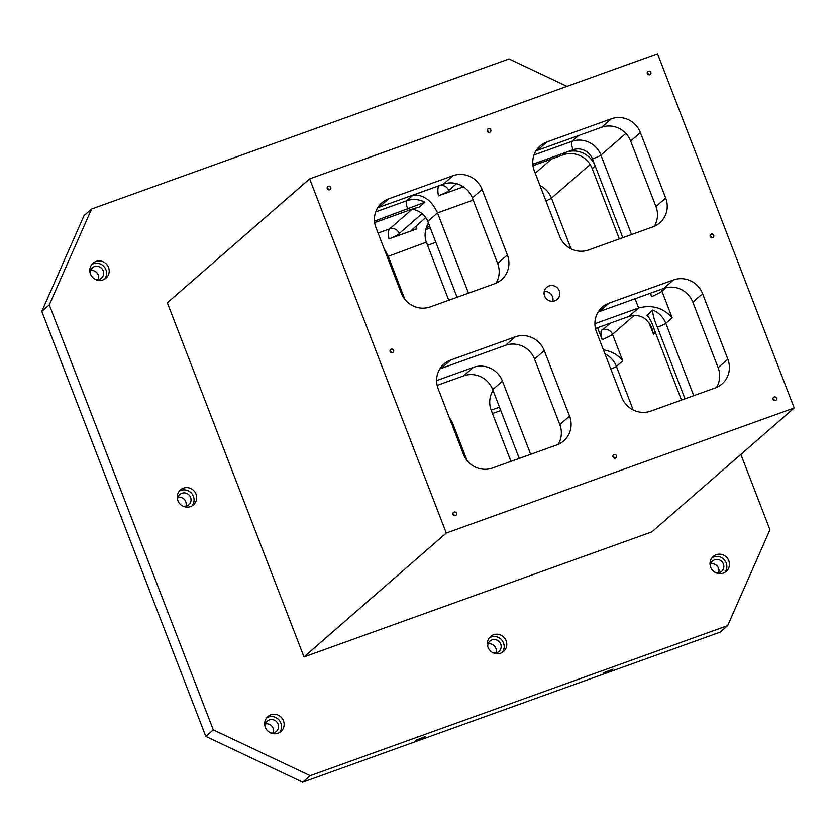 <?xml version="1.0" encoding="UTF-8"?>
<svg xmlns="http://www.w3.org/2000/svg" width="836" height="836" viewBox="0 0 836 836"><rect width="100%" height="100%" fill="white"/><g stroke="black" fill="none" stroke-linecap="round" stroke-linejoin="round"><path stroke-width="1.25" d="M302.705 782.203L310.198 775.683L213.284 729.87L205.792 736.391L302.705 782.203L720.193 632.12L727.686 625.6L769.935 529.752L740.863 454.397M544.257 291.419A8.005 7.733 -131 0 1 552.836 301.274M554.79 300.845A8.005 7.733 -131 0 1 546.66 287.375A8.005 7.733 -131 0 1 557.748 288.336A8.005 7.733 -131 0 1 554.79 300.845M452.882 513.994A1.902 1.839 -131 0 1 454.356 515.676M448.765 300.249L426.36 242.179C424.134 236.013 424.824 229.628 428.419 223.024M404.843 299.361L388.092 255.941L384.069 248.564M422.117 213.608L399.294 233.484C399.085 234.383 395.647 236.191 388.991 238.897L416.819 228.897L411.803 229.973L425.764 217.548M427.562 245.303L435.87 242.325M429.767 226.493L426.37 227.559M425.764 229.586L430.3 227.894M374.664 222.616L404.812 211.78C412.67 208.801 417.352 207.37 418.878 207.485L424.866 202.27L374.497 221.143M685.018 398.814L657.368 327.148C654.097 319.728 652.561 314.022 652.749 310.01L647.21 315.182M647.869 315.705A22.875 22.081 49 0 0 646.761 315.224C649.185 316.99 651.725 321.839 654.369 329.76L681.497 400.078M622.83 237.664L595.18 166.009A22.875 22.081 49 0 0 566.108 152.256L532.804 164.232M619.319 238.929L592.191 168.611A22.875 22.081 49 0 0 563.109 154.869L532.971 165.706M597.573 327.702L602.192 339.698C600.426 332.989 600.635 329.656 602.808 329.697L610.405 323.093M41.8 311.4L49.293 304.879L91.542 209.031L84.049 215.552L41.8 311.4L205.792 736.391M91.542 209.031L509.03 58.938L566.996 86.348M177.608 499.719A6.866 6.625 -131 0 1 189.323 495.299A6.866 6.625 -131 0 1 183.324 506.292M192.04 505.853A9.907 9.572 49 0 0 179.238 491.15M457.073 297.261L427.781 221.373C425.064 214.842 419.881 210.766 412.242 209.136M277.97 733.235A9.907 9.572 -131 0 1 267.907 716.546A9.907 9.572 -131 0 1 281.627 717.737A9.907 9.572 -131 0 1 277.97 733.235M103.037 279.903A9.907 9.572 -131 0 1 92.984 263.225A9.907 9.572 -131 0 1 106.705 264.416A9.907 9.572 -131 0 1 103.037 279.903M500.628 653.188A9.907 9.572 -131 0 1 490.565 636.499A9.907 9.572 -131 0 1 504.286 637.69A9.907 9.572 -131 0 1 500.628 653.188M723.286 573.13A9.907 9.572 -131 0 1 713.223 556.452A9.907 9.572 -131 0 1 726.954 557.643A9.907 9.572 -131 0 1 723.286 573.13M190.504 506.574A9.907 9.572 -131 0 1 180.44 489.886A9.907 9.572 -131 0 1 194.171 491.077A9.907 9.572 -131 0 1 190.504 506.574M49.293 304.879L213.284 729.87M310.198 775.683L727.686 625.6M309.633 178.873L167.325 302.768L303.99 656.929L651.892 531.853L794.2 407.958L657.545 53.797L309.633 178.873L446.288 533.023L794.2 407.958M265.42 723.903A6.866 6.625 -131 0 1 273.288 732.942M90.497 270.582A6.866 6.625 -131 0 1 98.366 279.621M488.088 643.856A6.866 6.625 -131 0 1 495.957 652.895M710.746 563.809A6.866 6.625 -131 0 1 718.615 572.848M177.964 497.242A6.866 6.625 -131 0 1 185.832 506.282M492.477 413.527L500.785 410.549M419.16 739.494L415.231 740.508L425.19 736.662L419.16 739.494M607.03 671.956L603.101 672.97L613.06 669.124L607.03 671.956M609.13 303.092A22.875 22.081 -131 0 0 602.317 307.084A22.875 22.081 -131 0 0 596.455 331.84L621.744 397.361A22.875 22.081 -131 0 0 650.816 411.103L715.177 387.967A22.875 22.081 -131 0 0 722.001 383.964A22.875 22.081 -131 0 0 727.853 359.208L702.574 293.697A22.875 22.081 -131 0 0 673.492 279.945L609.13 303.092L599.402 311.567A22.875 22.081 49 0 0 598.106 312.079M603.404 349.835C611.753 351.298 618.201 354.966 622.757 360.839L612.506 334.275A7.628 7.357 49 0 0 602.808 329.697M595.441 328.464L628.881 316.447C639.321 313.531 647.001 317.44 651.923 328.172L653.459 334.107L655.393 332.414M468.494 293.154L437.521 212.898C431.564 200.232 423.371 194.349 412.942 195.237L406.578 200.786L375.698 211.884M456.508 183.669L448.723 190.441C448.514 191.35 445.076 193.147 438.419 195.854L463.499 186.846M594.908 323.678L638.62 307.972C652.038 304.471 663.23 307.742 672.186 317.795L661.934 291.241A22.875 2.1 -21.1 0 1 651.631 296.655L650.596 293.164M650.314 293.258L651.631 296.655M436.611 380.589L473.364 367.38A22.875 22.081 -131 0 1 502.436 381.122L530.672 454.293M519.25 458.4L492.697 389.597A22.875 22.081 49 0 0 463.625 375.855L473.364 367.38M449.423 417.927A22.875 22.081 -131 0 1 453.007 424.165L467.031 460.511M510.942 461.388L491.275 410.403A22.875 22.081 -131 0 1 493.031 390.454M482.09 189.458L507.379 254.98A22.875 22.081 -131 0 1 501.516 279.736A22.875 22.081 -131 0 1 494.703 283.738L430.331 306.875A22.875 22.081 -131 0 1 401.259 293.123L375.981 227.611A22.875 22.081 -131 0 1 381.833 202.855A22.875 22.081 -131 0 1 388.656 198.853L453.018 175.717A22.875 22.081 -131 0 1 482.09 189.458L472.361 197.933A22.875 22.081 49 0 0 443.279 184.192L378.917 207.328A22.875 22.081 49 0 0 377.621 207.84M716.473 387.455A22.875 22.081 49 0 0 718.114 367.694L692.835 302.172A22.875 22.081 49 0 0 663.763 288.43L673.492 279.945M654.295 226.305A22.875 22.081 49 0 0 655.936 206.544L630.657 141.033A22.875 22.081 49 0 0 601.575 127.281L537.214 150.417A22.875 22.081 49 0 0 535.918 150.94M665.675 198.069A22.875 22.081 -131 0 1 659.813 222.825A22.875 22.081 -131 0 1 653 226.828L588.638 249.964A22.875 22.081 -131 0 1 559.556 236.222L534.277 170.701A22.875 22.081 -131 0 1 540.129 145.945A22.875 22.081 -131 0 1 546.953 141.942L611.315 118.806A22.875 22.081 -131 0 1 640.386 132.548L665.675 198.069L655.936 206.544M515.195 336.856A22.875 22.081 -131 0 1 544.267 350.597L569.556 416.119A22.875 22.081 -131 0 1 563.704 440.875A22.875 22.081 -131 0 1 556.88 444.877L492.519 468.014A22.875 22.081 -131 0 1 463.447 454.272L438.158 388.75A22.875 22.081 -131 0 1 444.01 363.994A22.875 22.081 -131 0 1 450.834 359.992L515.195 336.856L505.466 345.331A22.875 22.081 49 0 1 534.538 359.083L544.267 350.597M495.999 283.216A22.875 22.081 49 0 0 497.639 263.455L472.361 197.933M450.834 359.992L441.094 368.477A22.875 22.081 49 0 0 439.799 368.99M558.176 444.365A22.875 22.081 49 0 0 559.817 424.604L534.538 359.083M441.094 368.477L505.466 345.331M599.402 311.567L663.763 288.43M463.395 186.773L461.232 186.93L462.057 185.947M491.181 410.173L499.479 407.184M710.391 566.285A6.866 6.625 -131 0 1 722.105 561.855A6.866 6.625 -131 0 1 716.107 572.859M724.822 572.42A9.907 9.572 49 0 0 712.021 557.716M487.733 646.343A6.866 6.625 -131 0 1 499.447 641.912A6.866 6.625 -131 0 1 493.449 652.906M502.164 652.467A9.907 9.572 49 0 0 489.363 637.763M90.142 273.058A6.866 6.625 -131 0 1 101.867 268.628A6.866 6.625 -131 0 1 95.868 279.632M104.573 279.193A9.907 9.572 49 0 0 91.782 264.489M265.075 726.39A6.866 6.625 -131 0 1 276.789 721.959A6.866 6.625 -131 0 1 270.791 732.953M279.506 732.514A9.907 9.572 49 0 0 266.705 717.81M615.463 458.097A1.902 1.839 -131 0 1 613.53 454.888A1.902 1.839 -131 0 1 616.163 455.118A1.902 1.839 -131 0 1 615.463 458.097M612.924 456.456A1.902 1.839 -131 0 1 614.387 458.149M392.565 352.719A1.902 1.839 -131 0 1 390.631 349.511A1.902 1.839 -131 0 1 393.265 349.741A1.902 1.839 -131 0 1 392.565 352.719M390.015 351.078A1.902 1.839 -131 0 1 391.488 352.771M329.697 189.803A1.902 1.839 -131 0 1 327.764 186.595A1.902 1.839 -131 0 1 330.408 186.825A1.902 1.839 -131 0 1 329.697 189.803M327.158 188.163A1.902 1.839 -131 0 1 328.632 189.856M489.739 132.266A1.902 1.839 -131 0 1 487.806 129.058A1.902 1.839 -131 0 1 490.439 129.287A1.902 1.839 -131 0 1 489.739 132.266M487.2 130.635A1.902 1.839 -131 0 1 488.663 132.318M649.771 74.728A1.902 1.839 -131 0 1 647.837 71.52A1.902 1.839 -131 0 1 650.481 71.75A1.902 1.839 -131 0 1 649.771 74.728M647.231 73.098A1.902 1.839 -131 0 1 648.705 74.78M775.505 400.559A1.902 1.839 -131 0 1 773.561 397.351A1.902 1.839 -131 0 1 776.205 397.581A1.902 1.839 -131 0 1 775.505 400.559M772.955 398.918A1.902 1.839 -131 0 1 774.429 400.611M712.638 237.643A1.902 1.839 -131 0 1 710.704 234.435A1.902 1.839 -131 0 1 713.338 234.665A1.902 1.839 -131 0 1 712.638 237.643M710.098 236.013A1.902 1.839 -131 0 1 711.561 237.696M455.421 515.634A1.902 1.839 -131 0 1 453.488 512.426A1.902 1.839 -131 0 1 456.132 512.646A1.902 1.839 -131 0 1 455.421 515.634M446.288 533.023L303.99 656.929M437.144 385.375L463.625 375.855M412.294 209.146L389.607 228.897L378.081 233.045M535.249 173.219L551.561 159.018M439.308 185.623L412.942 195.237M592.191 168.611L595.18 166.009L592.452 158.924A15.247 14.724 49 0 0 573.068 149.759A7.628 1.86 70.2 0 1 571.834 141.368L533.995 154.974M592.452 158.924A7.628 0.7 158.9 0 0 600.906 155.12A22.875 22.081 49 0 0 571.834 141.368L578.47 135.589M416.401 225.699A22.875 5.58 -109.8 0 0 416.819 228.897M426.36 242.179L387.204 256.704M388.991 238.897A22.875 5.58 70.2 0 1 389.607 228.897A7.628 7.357 49 0 1 399.294 233.484M633.207 409.974L616.383 366.387A7.628 0.7 -21.1 0 1 610.834 369.084M622.757 360.839L616.383 366.387A22.875 22.081 49 0 0 604.919 353.774M571.03 248.825L551.478 198.153A7.628 0.7 -21.1 0 1 545.918 200.859M590.122 164.504L551.478 198.153A22.875 22.081 49 0 0 540.004 185.55M693.734 395.679L665.822 323.344A7.628 0.7 -21.1 0 1 657.368 327.148M672.186 317.795L665.822 323.344A22.875 22.081 49 0 0 652.749 310.01M573.068 149.759L566.108 152.256L563.109 154.869M631.556 234.529L600.906 155.12L625.861 133.394M634.221 315.371L612.506 334.275A22.875 2.1 -21.1 0 1 602.192 339.698M649.196 323.051L653.459 334.107M473.186 200.076L437.521 212.898L427.781 221.373M424.866 202.27A22.875 22.081 49 0 0 406.578 200.786A7.628 1.86 70.2 0 0 407.811 209.167M438.419 195.854A22.875 5.58 70.2 0 1 439.036 185.864A7.628 7.357 49 0 1 448.723 190.441M628.881 316.447L638.62 307.972L635.057 298.745M492.697 389.597L502.436 381.122M452.119 424.928L453.007 424.165M378.917 207.328L388.656 198.853M692.835 302.172L702.574 293.697M507.379 254.98L497.639 263.455M718.114 367.694L727.853 359.208M559.817 424.604L569.556 416.119M537.214 150.417L546.953 141.942M601.575 127.281L611.315 118.806M630.657 141.033L640.386 132.548M453.018 175.717L443.279 184.192M665.916 287.772L661.934 291.241A7.628 7.357 49 0 0 660.952 289.434"/></g></svg>
